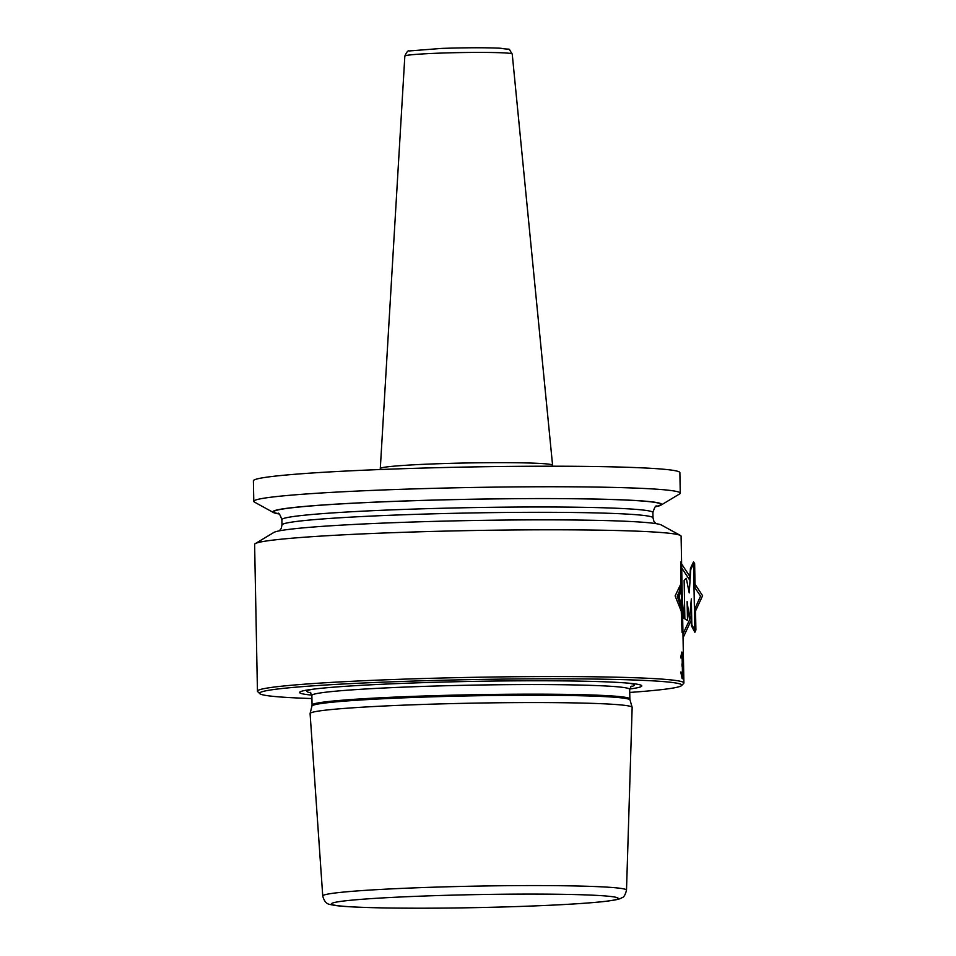 <?xml version="1.0" encoding="UTF-8"?>
<svg xmlns="http://www.w3.org/2000/svg" width="956" height="956" viewBox="0 0 956 956"><rect width="100%" height="100%" fill="white"/><g stroke="black" fill="none" stroke-linecap="round" stroke-linejoin="round"><path stroke-width="1.43" d="M679.871 472.623A213.272 9.68 178.9 0 0 393.872 469.014A213.272 9.68 -1.1 0 0 253.4 480.808L253.794 501.35A213.272 9.68 -1.1 0 1 394.266 489.556A213.272 9.68 178.9 0 1 680.266 493.165L679.871 472.623M655.541 506.716A194.427 8.819 178.9 0 0 661.026 505.103L679.608 493.941A213.272 9.68 178.9 0 0 680.266 493.165M279.021 513.946A194.427 8.819 -1.1 0 1 273.464 512.547L254.463 502.103A213.272 9.68 -1.1 0 1 253.794 501.35M273.464 512.547A194.427 8.819 -1.1 0 1 400.911 501.111A194.427 8.819 178.9 0 1 661.026 505.103M680.409 535.456L661.409 525.023A194.427 8.819 178.9 0 0 401.317 522.406A194.427 8.819 -1.1 0 0 273.846 532.456L255.264 543.629A213.272 9.68 -1.1 0 1 395.103 532.6A213.272 9.68 178.9 0 1 680.409 535.456A213.272 9.68 178.9 0 1 681.09 536.208L683.91 682.966A213.272 9.68 178.9 0 0 397.911 679.358A213.272 9.68 -1.1 0 0 257.439 691.152L254.619 544.394A213.272 9.68 -1.1 0 1 255.264 543.629M311.931 698.549A211.145 9.584 -1.1 0 1 259.841 693.674L257.666 691.594A213.272 9.68 -1.1 0 1 257.439 691.152M629.729 692.443A211.145 9.584 178.9 0 0 681.604 685.583L683.695 683.409A213.272 9.68 178.9 0 0 683.91 682.966M681.604 685.583A211.145 9.584 178.9 0 0 398.688 681.568A211.145 9.584 -1.1 0 0 259.841 693.674M629.681 689.013A171.076 7.756 178.9 0 0 632.537 683.576A171.076 7.756 178.9 0 0 412.347 683.014A171.076 7.756 -1.1 0 0 308.788 689.79A171.076 7.756 -1.1 0 0 311.859 695.12M632.155 707.416A161.062 7.301 178.9 0 0 632.143 707.309A161.062 7.301 178.9 0 0 416.171 704.68A161.062 7.301 -1.1 0 0 310.103 713.499A161.062 7.301 -1.1 0 0 310.091 713.606L322.746 895.975A151.908 6.895 -1.1 0 1 422.803 887.562A151.908 6.895 178.9 0 1 626.503 890.144L632.155 707.416M695.538 610.944L702.6 595.719L695.024 584.247L702.6 595.719L695.538 610.944M691.367 619.942L683.038 637.867L691.367 619.942M681.616 563.968L689.874 576.456L681.616 563.968M681.7 567.972L689.623 579.922L690.435 568.378L693.518 561.877L694.63 563.454L695.096 588.036L700.545 596.102L695.466 607.466L695.908 629.98L694.869 632.275L691.475 625.893L691.296 616.238L682.966 633.936L691.296 616.238L691.475 625.893L694.869 632.275L695.908 629.98L695.466 607.466L700.545 596.102L695.096 588.036L694.63 563.454L693.518 561.877L690.435 568.378L689.623 579.922L681.7 567.972M691.833 624.674L694.821 630.147L693.542 563.729L690.77 569.549L689.228 592.899L686.288 578.332L684.126 580.412L684.855 618.855L687.495 620.504L687.125 601.587L689.515 619.715L691.331 598.862L691.833 624.674L694.821 630.147L693.542 563.729L690.77 569.549L689.228 592.899L686.288 578.332L684.126 580.412L684.855 618.855L687.495 620.504L687.125 601.587L689.515 619.715L691.331 598.862L691.833 624.674M682.321 600.237L684.006 618.436L682.656 617.899L684.006 618.436L682.321 600.237M682.739 622.26L682.668 620.109M681.855 576.611L681.855 575.99M681.7 611.266L678.019 596.413L681.186 584.57M682.668 619.847L682.166 593.031M681.927 580.065L681.054 562.164L681.258 588.358L679.202 596.675L681.64 607.789L682.405 632.549L682.668 618.544M682.608 620.002L682.763 623.408M681.831 575.01L681.831 576.504M681.186 611.039L675.115 595.911L680.672 584.355M682.644 617.098L682.154 598.934L682.644 624.734L682.01 630.231L680.732 563.825L682.178 592.947M681.903 578.989L680.696 561.973L680.744 588.131L677.254 596.269L681.126 607.574L682.046 632.358L682.692 619.667M683.193 676.239L682.859 656.437L681.963 652.088A213.272 9.68 178.9 0 0 681.831 652.04L680.576 657.859A213.272 9.68 -1.1 0 1 681.054 657.991L681.807 654.848A213.272 9.68 -1.1 0 1 682.082 654.944L682.261 664.014A213.272 9.68 178.9 0 0 681.987 663.906L682.022 666.177A213.272 9.68 -1.1 0 1 682.309 666.272L682.548 675.928A213.272 9.68 178.9 0 0 682.142 675.784L681.234 672.128A213.272 9.68 178.9 0 0 680.756 671.996L682.118 678.581A213.272 9.68 -1.1 0 1 682.668 678.796L683.193 676.239M683.325 653.199L683.839 679.824M683.791 676.991L683.385 656.031M512.225 54.014A53.703 2.438 178.9 0 0 440.214 53.118A53.703 2.438 -1.1 0 0 404.842 56.081C406.682 51.959 408.128 50.262 409.168 50.955L441.851 48.398C466.385 47.609 485.971 47.549 500.586 48.242C512.858 50.477 507.05 46.641 512.225 54.014L552.58 465.225A86.159 3.908 178.9 0 0 437.047 463.78A86.159 3.908 -1.1 0 0 380.297 468.536L380.201 469.515M655.84 506.477A193.542 8.783 178.9 0 0 595.433 499.092A193.542 8.783 178.9 0 0 401.209 501.147A193.542 8.783 -1.1 0 0 278.71 513.719M656.569 506.047C655.685 505.389 654.454 507.564 652.9 512.559A185.548 8.413 178.9 0 0 404.089 509.417A185.548 8.413 -1.1 0 0 281.877 519.682C280.132 514.758 278.829 512.631 277.957 513.312M281.877 519.682L281.972 525.011A185.548 8.413 -1.1 0 1 404.197 514.746A185.548 8.413 178.9 0 1 653.008 517.877L652.9 512.559M630.649 686.695A163.787 7.433 178.9 0 0 628.713 683.193M310.796 692.837A163.787 7.433 -1.1 0 1 312.588 689.264M310.114 692.323L311.871 695.442A158.923 7.206 -1.1 0 1 416.553 686.647A158.923 7.206 178.9 0 1 629.669 689.336L631.307 686.157M312.062 705.038L311.943 706.054A159.078 7.218 -1.1 0 1 416.708 697.342A159.078 7.218 178.9 0 1 630.004 699.947L629.861 698.932A158.923 7.206 178.9 0 0 416.744 696.243A158.923 7.206 -1.1 0 0 312.062 705.038L311.871 695.442M523.697 906.324A143.388 6.501 178.9 0 0 609.534 896.346A143.388 6.501 178.9 0 0 425.862 895.963A143.388 6.501 -1.1 0 0 340.025 905.941A143.388 6.501 -1.1 0 0 523.697 906.324M404.842 56.081L380.297 468.536M552.723 466.205L552.58 465.225M655.864 523.625L653.916 521.343L653.008 517.877M281.972 525.011L281.195 528.501L279.343 530.855M629.861 698.932L629.669 689.336M630.004 699.947L632.143 707.309M311.943 706.054L310.103 713.499M626.503 890.144C625.308 894.912 623.766 897.445 621.878 897.744C620.265 898.664 619.034 899.751 603.571 901.58C585.825 903.456 559.248 905.045 523.84 906.324C473.399 908.045 426.962 908.582 384.539 907.937C350.338 907.244 336.524 906.157 330.872 904.603C326.844 904.376 324.144 901.496 322.746 895.975"/></g></svg>
